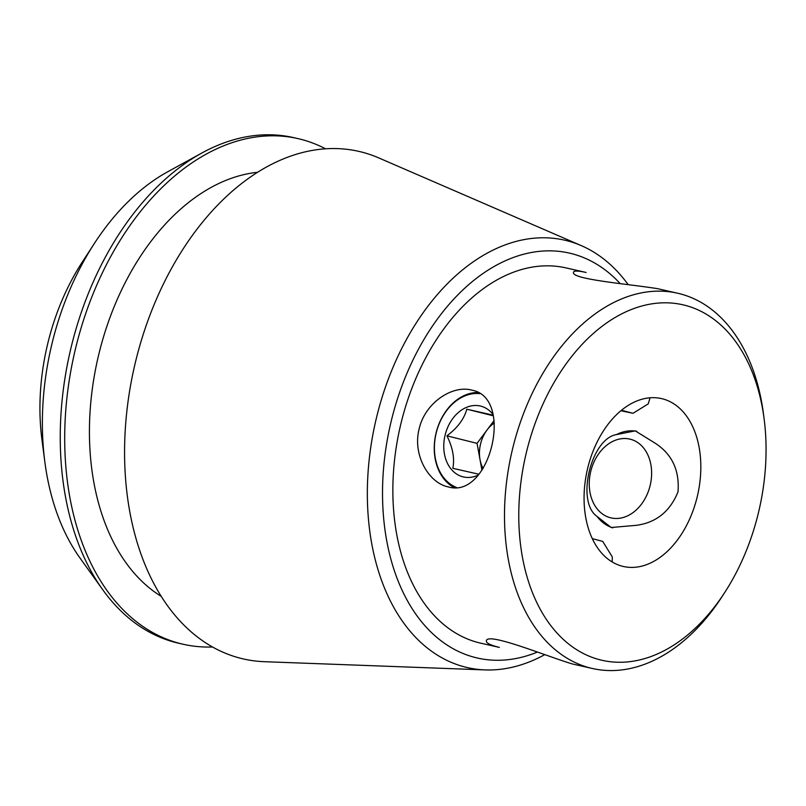 <?xml version="1.0" encoding="UTF-8"?>
<svg xmlns="http://www.w3.org/2000/svg" width="806" height="806" viewBox="0 0 806 806"><rect width="100%" height="100%" fill="white"/><g stroke="black" fill="none" stroke-linecap="round" stroke-linejoin="round"><path stroke-width="1.21" d="M622.635 566.306A86.081 56.591 -77.2 0 1 587.393 469.445A86.081 56.591 -77.2 0 1 661.474 398.587A86.081 56.591 -77.2 0 1 697.633 495.055A86.081 56.591 -77.2 0 1 623.411 566.487A86.081 56.591 -77.2 0 1 622.635 566.306M612.127 561.923L612.338 556.986L602.717 541.4L592.309 538.65M597.075 516.445L611.19 527.507L636.287 525.331C656.094 522.691 669.998 511.548 677.997 491.882C679.67 470.633 672.214 454.503 655.631 443.491L635.269 430.878L616.419 434.605C590.838 438.746 575.827 501.916 597.075 516.445A49.791 37.519 104 0 0 612.772 527.859M621.466 410.254L632.992 413.297L648.236 403.887L650.049 397.781M724.685 592.561A182.287 119.832 -77.2 0 1 600.51 659.933A182.287 119.832 -77.2 0 1 562.638 368.836A182.287 119.832 -77.2 0 1 764.098 418.747A182.287 119.832 -77.2 0 1 724.685 592.561L721.813 596.994A192.422 126.492 -77.2 0 1 592.45 668.506A192.422 126.492 -77.2 0 1 590.738 668.103A192.422 126.492 -77.2 0 1 511.941 451.572A192.422 126.492 -77.2 0 1 677.544 293.203L657.515 288.659C629.496 284.095 569.56 279.259 573.59 272.075C574.084 270.745 577.701 270.756 584.441 272.096L565.903 267.884A192.422 126.492 102.8 0 0 399.998 427.573A192.422 126.492 102.8 0 0 480.809 643.198L499.347 647.399C490.491 645.173 486.159 643.057 486.371 641.072C486.109 631.259 547.345 656.568 572.431 663.963M584.441 272.096L586.103 272.488M448.408 486.945L447.824 486.804C428.318 482.522 412.581 454.675 419.08 429.175C424.802 402.859 452.468 384.643 471.903 390.164C514.49 397.67 490.108 499.347 448.408 486.945M454.262 487.59A49.791 37.519 104 0 1 435.996 433.356A49.791 37.519 104 0 1 477.918 392.492M616.419 434.605A49.791 37.519 104 0 1 636.811 431.301M94.403 243.402L82.162 262.242A186.065 122.321 102.8 0 0 41.942 439.663L44.854 461.949A229.196 150.672 -77.2 0 1 94.403 243.402A229.196 150.672 -77.2 0 1 167.588 171.849L201.883 152.999A259.26 170.429 102.8 0 0 102.836 589.861A259.26 170.429 102.8 0 0 178.751 643.248L183.214 644.266A259.26 170.429 102.8 0 0 212.562 646.976M536.605 652.397A207.636 136.496 -77.2 0 1 475.59 657.595A207.636 136.496 -77.2 0 1 403.484 381.863A207.636 136.496 -77.2 0 1 620.217 283.662M677.544 293.203A192.422 126.492 -77.2 0 1 679.267 293.606A192.422 126.492 -77.2 0 1 763.413 413.508L764.098 418.747M325.513 148.788A259.26 170.429 102.8 0 0 300.175 139.136A259.26 170.429 102.8 0 0 297.867 138.582L293.394 137.564A259.26 170.429 102.8 0 0 201.883 152.999M102.836 589.861L80.026 558.064A229.196 150.672 -77.2 0 1 44.854 461.949M297.867 138.582A259.26 170.429 102.8 0 0 74.323 353.743A259.26 170.429 102.8 0 0 183.214 644.266M257.467 172.303A222.799 146.46 102.8 0 0 97.697 359.033A222.799 146.46 102.8 0 0 161.311 596.41M628.086 284.508A219.172 144.083 102.8 0 0 581.307 245.639L378.659 157.875A260.267 171.094 102.8 0 0 360.967 151.881A260.267 171.094 102.8 0 0 131.348 381.198A260.267 171.094 102.8 0 0 264.439 661.696L485.121 669.917A219.172 144.083 102.8 0 0 544.604 654.734M581.307 245.639A219.172 144.083 102.8 0 0 566.406 240.591A219.172 144.083 102.8 0 0 376.17 419.029A219.172 144.083 102.8 0 0 465.576 667.156A219.172 144.083 102.8 0 0 485.121 669.917M611.109 517.915A40.512 30.527 104 0 1 599.311 452.942A40.512 30.527 104 0 1 650.875 464.629A40.512 30.527 104 0 1 611.109 517.915M456.508 487.489A48.612 36.633 104 0 1 436.106 433.366A48.612 36.633 104 0 1 479.832 393.63M493.161 414.627A36.461 27.475 -76 0 0 480.215 405.992A36.461 27.475 -76 0 0 443.774 445.033A36.461 27.475 -76 0 0 478.341 475.056M492.587 415.04L466.805 409.196C464.135 418.999 457.506 427.875 446.927 435.845C452.791 447.572 454.755 458.402 452.831 468.326L478.613 474.17M483.076 468.488A30.386 22.89 104 0 1 480.013 459.591A30.386 22.89 104 0 1 487.005 430.031A30.386 22.89 104 0 1 494.33 422.959M494.118 420.5L477.061 443.35L481.948 470.241M492.909 415.705L466.805 409.196M477.061 443.35L446.927 435.845M632.992 413.297L620.882 410.738M572.431 663.973L592.45 668.506"/></g></svg>
